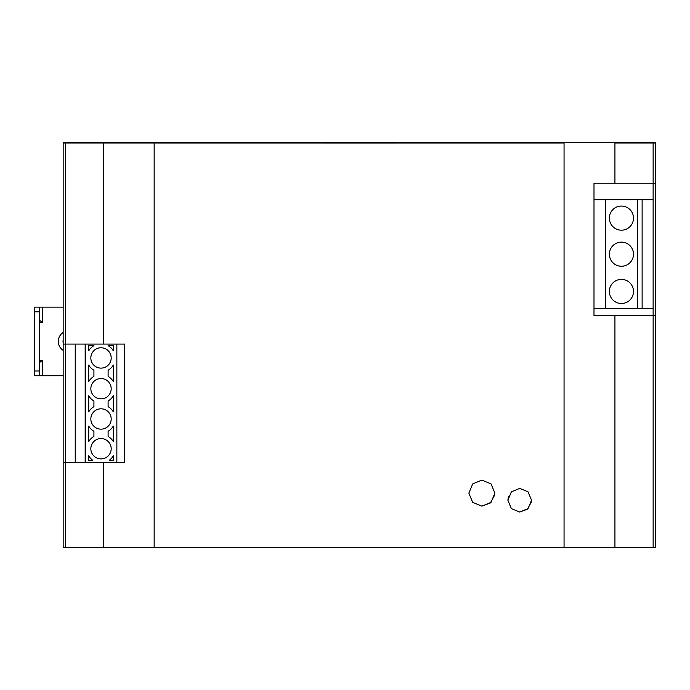 <?xml version="1.0" encoding="UTF-8"?>
<svg xmlns="http://www.w3.org/2000/svg" width="690" height="690" viewBox="0 0 690 690"><rect width="100%" height="100%" fill="white"/><g stroke="black" fill="none" stroke-linecap="round" stroke-linejoin="round"><path stroke-width="1.03" d="M593.995 315.692L653.128 315.692L653.128 183.221L593.995 183.23L593.995 315.692L655.5 315.692L655.5 183.221L655.5 315.692L655.5 183.221L653.137 183.221L653.128 142.485L655.5 142.485L655.5 143.011L614.928 143.011L653.128 143.011L653.128 142.476L65.533 142.476L65.533 143.011L65.533 142.476L63.161 142.485L63.161 535.82M508.461 496.576L507.883 500.224L511.385 508.616L519.717 512.049L511.385 508.616L507.883 500.224L511.376 491.832L519.717 488.391L528.048 491.823L531.542 500.224L528.048 508.616L519.717 512.049L527.453 509.16L531.429 501.837M468.855 493.134L472.685 502.346L481.87 506.141L472.685 502.355L468.855 493.134L472.685 483.914L481.87 480.119L491.047 483.914L494.877 493.126L491.047 502.346L481.87 506.141L490.374 502.976L494.747 494.963M655.5 143.011L655.5 547.515L564.058 547.524A932.966 0.863 180 0 1 154.155 547.524L63.161 547.515L63.161 462.36L65.533 462.36L65.533 344.086L63.161 344.077L63.161 151.274M124.666 344.086L124.666 462.36L65.533 462.36L124.666 462.36L124.666 344.086L65.533 344.086L65.533 143.011L155.664 143.011A928.128 0.863 0 0 0 562.997 143.011L564.058 143.011A932.966 0.863 180 0 1 154.155 143.011L63.161 143.011M65.533 547.524L65.533 462.36L63.161 462.352M653.137 547.524L653.137 315.692L655.5 315.692M63.161 342.706A5.917 5.917 0 0 1 63.161 340.161A5.917 5.917 0 0 0 63.161 342.706M63.161 307.136L39.235 307.136L39.235 375.731L63.161 375.731M39.235 320.143L42.72 322.506L42.72 307.136M42.72 375.731L42.72 360.361L39.235 362.724M39.235 375.731L34.5 375.731L34.5 371.004L39.235 371.004M39.235 311.863L34.5 311.863L34.5 307.136L39.235 307.136M34.5 311.863L34.5 371.004M633.498 291.447A12.066 12.066 0 0 0 621.431 279.381A12.066 12.066 0 0 0 609.374 291.447A12.066 12.066 0 0 0 621.431 303.514A12.066 12.066 0 0 0 633.498 291.447M633.498 254.187A12.066 12.066 0 0 0 621.431 242.13A12.066 12.066 0 0 0 609.374 254.187A12.066 12.066 0 0 0 621.431 266.254A12.066 12.066 0 0 0 633.498 254.187M633.498 218.118A12.066 12.066 0 0 0 621.431 206.051A12.066 12.066 0 0 0 609.374 218.118A12.066 12.066 0 0 0 621.431 230.184A12.066 12.066 0 0 0 633.498 218.118M653.128 308.594L637.284 308.594L637.284 199.781L593.995 199.781M637.284 308.594L605.587 308.594L605.587 199.781M605.587 308.594L593.995 308.594M653.128 199.781L637.284 199.781M642.123 308.594L642.123 199.781M90.838 357.946A10.169 10.169 0 0 0 101.016 368.115A10.169 10.169 0 0 0 111.185 357.946A10.169 10.169 0 0 0 101.016 347.777A10.169 10.169 0 0 0 90.838 357.946M90.838 418.977A10.169 10.169 0 0 0 101.016 429.154A10.169 10.169 0 0 0 111.185 418.977A10.169 10.169 0 0 0 101.016 408.808A10.169 10.169 0 0 0 90.838 418.977M90.838 388.703A10.169 10.169 0 0 0 101.016 398.872A10.169 10.169 0 0 0 111.185 388.703A10.169 10.169 0 0 0 101.016 378.525A10.169 10.169 0 0 0 90.838 388.703M90.838 448.724A10.169 10.169 0 0 0 101.016 458.893A10.169 10.169 0 0 0 111.185 448.724A10.169 10.169 0 0 0 101.016 438.555A10.169 10.169 0 0 0 90.838 448.724M113.315 350.865L113.315 345.647L108.097 345.647A14.197 14.197 0 0 1 113.315 350.865M93.935 345.647L88.708 345.647L88.708 350.865A14.197 14.197 0 0 1 93.935 345.647M88.708 455.805L88.708 460.256L92.736 460.256A14.197 14.197 0 0 1 88.708 455.805M109.287 460.256L113.315 460.256L113.315 455.805A14.197 14.197 0 0 1 109.287 460.256M108.106 406.686A14.197 14.197 0 0 1 113.315 411.896L113.315 395.784A14.197 14.197 0 0 1 108.106 400.994L108.106 406.686M108.106 376.404A14.197 14.197 0 0 1 113.315 381.622L113.315 365.027A14.197 14.197 0 0 1 108.106 370.237L108.106 376.404M93.918 400.994A14.197 14.197 0 0 1 88.708 395.784L88.708 411.896A14.197 14.197 0 0 1 93.918 406.686L93.918 400.994M93.918 431.267A14.197 14.197 0 0 1 88.708 426.058L88.708 441.643A14.197 14.197 0 0 1 93.918 436.434L93.918 431.267M108.106 436.434A14.197 14.197 0 0 1 113.315 441.643L113.315 426.058A14.197 14.197 0 0 1 108.106 431.267L108.106 436.434M93.918 370.237A14.197 14.197 0 0 1 88.708 365.027L88.708 381.622A14.197 14.197 0 0 1 93.918 376.404L93.918 370.237M116.86 344.086L116.86 462.36M85.396 344.086L85.396 462.36M85.163 344.086L85.163 462.36M75.236 344.086L75.236 462.36M615.377 143.011L615.377 142.476M563.471 143.011L563.471 142.476M156.138 143.011L156.138 142.476M103.284 344.086L103.284 142.476M564.058 143.011L564.058 547.524M154.155 143.011L154.155 547.524M614.928 143.011L614.928 183.221M103.284 462.36L103.284 547.524M614.928 315.692L614.928 547.524M63.161 350.373A10.643 10.643 0 0 1 63.161 332.494M42.72 322.506L39.235 322.506M42.72 360.361L39.235 360.361"/></g></svg>
